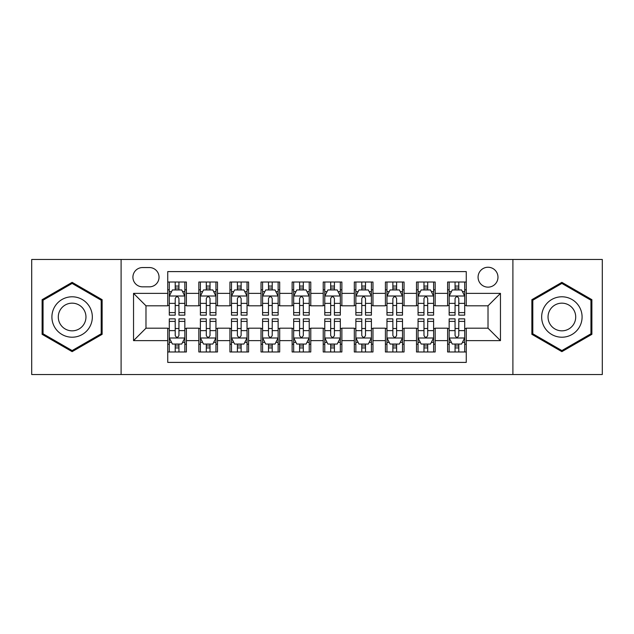 <?xml version="1.0" encoding="UTF-8"?>
<svg xmlns="http://www.w3.org/2000/svg" width="634" height="634" viewBox="0 0 634 634"><rect width="100%" height="100%" fill="white"/><g stroke="black" fill="none" stroke-linecap="round" stroke-linejoin="round"><path stroke-width="0.95" d="M488.021 267.247A9.954 9.954 0 0 0 478.076 277.201A9.954 9.954 0 0 0 488.021 287.147A9.954 9.954 0 0 0 497.975 277.201A9.954 9.954 0 0 0 488.021 267.247M512.898 374.528L602.3 374.528L602.3 259.472L512.898 259.472L512.898 374.528L121.102 374.528L121.102 259.472L31.7 259.472L31.7 374.528L121.102 374.528M466.259 282.019L447.604 282.019L447.604 293.368L435.162 293.368L435.162 305.802L447.604 305.802L447.604 293.368M435.162 293.368L435.162 282.019L416.506 282.019L416.506 293.368L404.064 293.368L404.064 305.802L416.506 305.802L416.506 293.368M404.064 293.368L404.064 282.019L385.409 282.019L385.409 293.368L372.974 293.368L372.974 305.802L385.409 305.802L385.409 293.368M372.974 293.368L372.974 282.019L354.311 282.019L354.311 293.368L341.877 293.368L341.877 305.802L354.311 305.802L354.311 293.368M341.877 293.368L341.877 282.019L323.221 282.019L323.221 293.368L310.779 293.368L310.779 305.802L323.221 305.802L323.221 293.368M310.779 293.368L310.779 282.019L292.123 282.019L292.123 293.368L279.689 293.368L279.689 305.802L292.123 305.802L292.123 293.368M279.689 293.368L279.689 282.019L261.026 282.019L261.026 293.368L248.591 293.368L248.591 305.802L261.026 305.802L261.026 293.368M248.591 293.368L248.591 282.019L229.936 282.019L229.936 293.368L217.494 293.368L217.494 305.802L229.936 305.802L229.936 293.368M217.494 293.368L217.494 282.019L198.838 282.019L198.838 305.802L186.396 305.802L186.396 282.019L167.741 282.019M167.741 351.981L186.396 351.981L186.396 328.198L198.838 328.198L198.838 351.981L217.494 351.981L217.494 328.198L229.936 328.198L229.936 340.632L217.494 340.632M229.936 340.632L229.936 351.981L248.591 351.981L248.591 328.198L261.026 328.198L261.026 340.632L248.591 340.632M261.026 340.632L261.026 351.981L279.689 351.981L279.689 328.198L292.123 328.198L292.123 340.632L279.689 340.632M292.123 340.632L292.123 351.981L310.779 351.981L310.779 328.198L323.221 328.198L323.221 340.632L310.779 340.632M323.221 340.632L323.221 351.981L341.877 351.981L341.877 328.198L354.311 328.198L354.311 340.632L341.877 340.632M354.311 340.632L354.311 351.981L372.974 351.981L372.974 328.198L385.409 328.198L385.409 340.632L372.974 340.632M385.409 340.632L385.409 351.981L404.064 351.981L404.064 328.198L416.506 328.198L416.506 340.632L404.064 340.632M416.506 340.632L416.506 351.981L435.162 351.981L435.162 328.198L447.604 328.198L447.604 340.632L435.162 340.632M142.555 286.837L149.394 286.837A9.637 9.637 0 0 0 159.039 277.201A9.637 9.637 0 0 0 149.394 267.556L142.555 267.556A9.637 9.637 0 0 0 132.918 277.201A9.637 9.637 0 0 0 142.555 286.837M512.898 259.472L121.102 259.472M466.259 293.368L466.259 271.598L167.741 271.598L167.741 305.802L145.978 305.802L145.978 328.198L167.741 328.198L167.741 362.402L466.259 362.402L466.259 328.198L488.021 328.198L488.021 305.802L466.259 305.802L466.259 293.368L500.464 293.368L500.464 340.632L466.259 340.632M167.741 340.632L133.536 340.632L133.536 293.368L167.741 293.368M447.604 340.632L447.604 351.981L466.259 351.981M167.741 289.793L169.294 289.793M175.206 289.793L178.939 289.793M184.843 289.793L186.396 289.793M167.741 305.493L169.294 305.493M175.206 305.493L178.939 305.493M184.843 305.493L186.396 305.493M167.741 328.507L169.294 328.507M175.206 328.507L178.939 328.507M184.843 328.507L186.396 328.507M167.741 344.207L169.294 344.207M175.206 344.207L178.939 344.207M184.843 344.207L186.396 344.207M198.838 305.493L200.392 305.493M206.304 305.493L210.028 305.493M215.94 305.493L217.494 305.493M198.838 289.793L200.392 289.793M206.304 289.793L210.028 289.793M215.94 289.793L217.494 289.793M198.838 328.507L200.392 328.507M206.304 328.507L210.028 328.507M215.94 328.507L217.494 328.507M198.838 344.207L200.392 344.207M206.304 344.207L210.028 344.207M215.94 344.207L217.494 344.207M229.936 328.507L231.489 328.507M237.393 328.507L241.126 328.507M247.038 328.507L248.591 328.507M229.936 344.207L231.489 344.207M237.393 344.207L241.126 344.207M247.038 344.207L248.591 344.207M229.936 289.793L231.489 289.793M237.393 289.793L241.126 289.793M247.038 289.793L248.591 289.793M229.936 305.493L231.489 305.493M237.393 305.493L241.126 305.493M247.038 305.493L248.591 305.493M261.026 328.507L262.587 328.507M268.491 328.507L272.224 328.507M278.128 328.507L279.689 328.507M261.026 344.207L262.587 344.207M268.491 344.207L272.224 344.207M278.128 344.207L279.689 344.207M261.026 289.793L262.587 289.793M268.491 289.793L272.224 289.793M278.128 289.793L279.689 289.793M261.026 305.493L262.587 305.493M268.491 305.493L272.224 305.493M278.128 305.493L279.689 305.493M292.123 328.507L293.677 328.507M299.589 328.507L303.321 328.507M309.226 328.507L310.779 328.507M292.123 344.207L293.677 344.207M299.589 344.207L303.321 344.207M309.226 344.207L310.779 344.207M292.123 289.793L293.677 289.793M299.589 289.793L303.321 289.793M309.226 289.793L310.779 289.793M292.123 305.493L293.677 305.493M299.589 305.493L303.321 305.493M309.226 305.493L310.779 305.493M323.221 328.507L324.774 328.507M330.679 328.507L334.411 328.507M340.323 328.507L341.877 328.507M323.221 344.207L324.774 344.207M330.679 344.207L334.411 344.207M340.323 344.207L341.877 344.207M323.221 289.793L324.774 289.793M330.679 289.793L334.411 289.793M340.323 289.793L341.877 289.793M323.221 305.493L324.774 305.493M330.679 305.493L334.411 305.493M340.323 305.493L341.877 305.493M354.311 328.507L355.872 328.507M361.776 328.507L365.509 328.507M371.413 328.507L372.974 328.507M354.311 344.207L355.872 344.207M361.776 344.207L365.509 344.207M371.413 344.207L372.974 344.207M354.311 289.793L355.872 289.793M361.776 289.793L365.509 289.793M371.413 289.793L372.974 289.793M354.311 305.493L355.872 305.493M361.776 305.493L365.509 305.493M371.413 305.493L372.974 305.493M385.409 328.507L386.962 328.507M392.874 328.507L396.607 328.507M402.511 328.507L404.064 328.507M385.409 344.207L386.962 344.207M392.874 344.207L396.607 344.207M402.511 344.207L404.064 344.207M385.409 289.793L386.962 289.793M392.874 289.793L396.607 289.793M402.511 289.793L404.064 289.793M385.409 305.493L386.962 305.493M392.874 305.493L396.607 305.493M402.511 305.493L404.064 305.493M416.506 328.507L418.06 328.507M423.972 328.507L427.696 328.507M433.608 328.507L435.162 328.507M416.506 344.207L418.06 344.207M423.972 344.207L427.696 344.207M433.608 344.207L435.162 344.207M416.506 289.793L418.06 289.793M423.972 289.793L427.696 289.793M433.608 289.793L435.162 289.793M416.506 305.493L418.06 305.493M423.972 305.493L427.696 305.493M433.608 305.493L435.162 305.493M447.604 328.507L449.157 328.507M455.061 328.507L458.794 328.507M464.706 328.507L466.259 328.507M447.604 344.207L449.157 344.207M455.061 344.207L458.794 344.207M464.706 344.207L466.259 344.207M447.604 289.793L449.157 289.793M455.061 289.793L458.794 289.793M464.706 289.793L466.259 289.793M447.604 305.493L449.157 305.493M455.061 305.493L458.794 305.493M464.706 305.493L466.259 305.493M145.978 305.802L133.536 293.368M145.978 328.198L133.536 340.632M500.464 293.368L488.021 305.802M500.464 340.632L488.021 328.198M72.125 351.648L102.129 334.324L102.129 299.676L72.125 282.352L42.113 299.676L42.113 334.324L72.125 351.648M591.887 299.676L561.875 282.352L531.871 299.676L531.871 334.324L561.875 351.648L591.887 334.324L591.887 299.676M178.939 286.061L175.206 286.061M184.843 312.602L178.939 312.602L178.939 315.138L184.843 315.138L184.843 296.165L181.736 289.944L172.408 289.944L169.294 296.165L169.294 315.138L175.206 315.138L175.206 312.602L169.294 312.602M169.294 296.165L169.294 282.019M184.843 296.165L184.843 282.019M175.206 289.944L175.206 282.019M178.939 282.019L178.939 289.944M178.939 312.602L178.939 298.495C177.694 296.102 176.45 296.102 175.206 298.495L175.206 312.602M175.206 347.939L178.939 347.939M169.294 321.398L175.206 321.398L175.206 318.862L169.294 318.862L169.294 337.835L172.408 344.056L181.736 344.056L184.843 337.835L184.843 318.862L178.939 318.862L178.939 321.398L184.843 321.398M184.843 337.835L184.843 351.981M169.294 337.835L169.294 351.981M178.939 344.056L178.939 351.981M175.206 351.981L175.206 344.056M175.206 321.398L175.206 335.505C176.45 337.898 177.694 337.898 178.939 335.505L178.939 321.398M72.125 296.791A20.209 20.209 0 0 0 51.909 317A20.209 20.209 0 0 0 72.125 337.209A20.209 20.209 0 0 0 92.334 317A20.209 20.209 0 0 0 72.125 296.791M72.125 303.163A13.837 13.837 0 0 0 58.288 317A13.837 13.837 0 0 0 72.125 330.837A13.837 13.837 0 0 0 85.962 317A13.837 13.837 0 0 0 72.125 303.163M101.194 333.785L72.125 350.57L43.049 333.785L43.049 300.215L72.125 283.43L101.194 300.215L101.194 333.785M544.368 306.896A20.209 20.209 0 0 0 551.77 334.506A20.209 20.209 0 0 0 579.381 327.104A20.209 20.209 0 0 0 571.979 299.494A20.209 20.209 0 0 0 544.368 306.896M549.892 310.081A13.837 13.837 0 0 0 554.956 328.983A13.837 13.837 0 0 0 573.857 323.919A13.837 13.837 0 0 0 568.793 305.017A13.837 13.837 0 0 0 549.892 310.081M590.951 300.215L590.951 333.785L561.875 350.57L532.806 333.785L532.806 300.215L561.875 283.43L590.951 300.215M210.028 286.061L206.304 286.061M215.94 312.602L210.028 312.602L210.028 315.138L215.94 315.138L215.94 296.165L212.834 289.944L203.498 289.944L200.392 296.165L200.392 315.138L206.304 315.138L206.304 312.602L200.392 312.602M200.392 296.165L200.392 282.019M215.94 296.165L215.94 282.019M206.304 289.944L206.304 282.019M210.028 282.019L210.028 289.944M210.028 312.602L210.028 298.495C208.792 296.102 207.548 296.102 206.304 298.495L206.304 312.602M241.126 286.061L237.393 286.061M247.038 312.602L241.126 312.602L241.126 315.138L247.038 315.138L247.038 296.165L243.924 289.944L234.596 289.944L231.489 296.165L231.489 315.138L237.393 315.138L237.393 312.602L231.489 312.602M231.489 296.165L231.489 282.019M247.038 296.165L247.038 282.019M237.393 289.944L237.393 282.019M241.126 282.019L241.126 289.944M241.126 312.602L241.126 298.495C239.882 296.102 238.638 296.102 237.393 298.495L237.393 312.602M272.224 286.061L268.491 286.061M278.128 312.602L272.224 312.602L272.224 315.138L278.128 315.138L278.128 296.165L275.021 289.944L265.694 289.944L262.587 296.165L262.587 315.138L268.491 315.138L268.491 312.602L262.587 312.602M262.587 296.165L262.587 282.019M278.128 296.165L278.128 282.019M268.491 289.944L268.491 282.019M272.224 282.019L272.224 289.944M272.224 312.602L272.224 298.495C270.98 296.102 269.735 296.102 268.491 298.495L268.491 312.602M303.321 286.061L299.589 286.061M309.226 312.602L303.321 312.602L303.321 315.138L309.226 315.138L309.226 296.165L306.119 289.944L296.791 289.944L293.677 296.165L293.677 315.138L299.589 315.138L299.589 312.602L293.677 312.602M293.677 296.165L293.677 282.019M309.226 296.165L309.226 282.019M299.589 289.944L299.589 282.019M303.321 282.019L303.321 289.944M303.321 312.602L303.321 298.495C302.077 296.102 300.833 296.102 299.589 298.495L299.589 312.602M206.304 347.939L210.028 347.939M200.392 321.398L206.304 321.398L206.304 318.862L200.392 318.862L200.392 337.835L203.498 344.056L212.834 344.056L215.94 337.835L215.94 318.862L210.028 318.862L210.028 321.398L215.94 321.398M215.94 337.835L215.94 351.981M200.392 337.835L200.392 351.981M210.028 344.056L210.028 351.981M206.304 351.981L206.304 344.056M206.304 321.398L206.304 335.505C207.54 337.898 208.784 337.898 210.028 335.505L210.028 321.398M237.393 347.939L241.126 347.939M231.489 321.398L237.393 321.398L237.393 318.862L231.489 318.862L231.489 337.835L234.596 344.056L243.924 344.056L247.038 337.835L247.038 318.862L241.126 318.862L241.126 321.398L247.038 321.398M247.038 337.835L247.038 351.981M231.489 337.835L231.489 351.981M241.126 344.056L241.126 351.981M237.393 351.981L237.393 344.056M237.393 321.398L237.393 335.505C238.638 337.898 239.882 337.898 241.126 335.505L241.126 321.398M268.491 347.939L272.224 347.939M262.587 321.398L268.491 321.398L268.491 318.862L262.587 318.862L262.587 337.835L265.694 344.056L275.021 344.056L278.128 337.835L278.128 318.862L272.224 318.862L272.224 321.398L278.128 321.398M278.128 337.835L278.128 351.981M262.587 337.835L262.587 351.981M272.224 344.056L272.224 351.981M268.491 351.981L268.491 344.056M268.491 321.398L268.491 335.505C269.735 337.898 270.98 337.898 272.224 335.505L272.224 321.398M299.589 347.939L303.321 347.939M293.677 321.398L299.589 321.398L299.589 318.862L293.677 318.862L293.677 337.835L296.791 344.056L306.119 344.056L309.226 337.835L309.226 318.862L303.321 318.862L303.321 321.398L309.226 321.398M309.226 337.835L309.226 351.981M293.677 337.835L293.677 351.981M303.321 344.056L303.321 351.981M299.589 351.981L299.589 344.056M299.589 321.398L299.589 335.505C300.825 337.898 302.069 337.898 303.321 335.505L303.321 321.398M334.411 286.061L330.679 286.061M340.323 312.602L334.411 312.602L334.411 315.138L340.323 315.138L340.323 296.165L337.209 289.944L327.881 289.944L324.774 296.165L324.774 315.138L330.679 315.138L330.679 312.602L324.774 312.602M324.774 296.165L324.774 282.019M340.323 296.165L340.323 282.019M330.679 289.944L330.679 282.019M334.411 282.019L334.411 289.944M334.411 312.602L334.411 298.495C333.175 296.102 331.931 296.102 330.679 298.495L330.679 312.602M330.679 347.939L334.411 347.939M324.774 321.398L330.679 321.398L330.679 318.862L324.774 318.862L324.774 337.835L327.881 344.056L337.209 344.056L340.323 337.835L340.323 318.862L334.411 318.862L334.411 321.398L340.323 321.398M340.323 337.835L340.323 351.981M324.774 337.835L324.774 351.981M334.411 344.056L334.411 351.981M330.679 351.981L330.679 344.056M330.679 321.398L330.679 335.505C331.923 337.898 333.167 337.898 334.411 335.505L334.411 321.398M365.509 286.061L361.776 286.061M371.413 312.602L365.509 312.602L365.509 315.138L371.413 315.138L371.413 296.165L368.306 289.944L358.979 289.944L355.872 296.165L355.872 315.138L361.776 315.138L361.776 312.602L355.872 312.602M355.872 296.165L355.872 282.019M371.413 296.165L371.413 282.019M361.776 289.944L361.776 282.019M365.509 282.019L365.509 289.944M365.509 312.602L365.509 298.495C364.265 296.102 363.02 296.102 361.776 298.495L361.776 312.602M361.776 347.939L365.509 347.939M355.872 321.398L361.776 321.398L361.776 318.862L355.872 318.862L355.872 337.835L358.979 344.056L368.306 344.056L371.413 337.835L371.413 318.862L365.509 318.862L365.509 321.398L371.413 321.398M371.413 337.835L371.413 351.981M355.872 337.835L355.872 351.981M365.509 344.056L365.509 351.981M361.776 351.981L361.776 344.056M361.776 321.398L361.776 335.505C363.02 337.898 364.265 337.898 365.509 335.505L365.509 321.398M396.607 286.061L392.874 286.061M402.511 312.602L396.607 312.602L396.607 315.138L402.511 315.138L402.511 296.165L399.404 289.944L390.076 289.944L386.962 296.165L386.962 315.138L392.874 315.138L392.874 312.602L386.962 312.602M386.962 296.165L386.962 282.019M402.511 296.165L402.511 282.019M392.874 289.944L392.874 282.019M396.607 282.019L396.607 289.944M396.607 312.602L396.607 298.495C395.362 296.102 394.118 296.102 392.874 298.495L392.874 312.602M392.874 347.939L396.607 347.939M386.962 321.398L392.874 321.398L392.874 318.862L386.962 318.862L386.962 337.835L390.076 344.056L399.404 344.056L402.511 337.835L402.511 318.862L396.607 318.862L396.607 321.398L402.511 321.398M402.511 337.835L402.511 351.981M386.962 337.835L386.962 351.981M396.607 344.056L396.607 351.981M392.874 351.981L392.874 344.056M392.874 321.398L392.874 335.505C394.118 337.898 395.362 337.898 396.607 335.505L396.607 321.398M427.696 286.061L423.972 286.061M433.608 312.602L427.696 312.602L427.696 315.138L433.608 315.138L433.608 296.165L430.502 289.944L421.166 289.944L418.06 296.165L418.06 315.138L423.972 315.138L423.972 312.602L418.06 312.602M418.06 296.165L418.06 282.019M433.608 296.165L433.608 282.019M423.972 289.944L423.972 282.019M427.696 282.019L427.696 289.944M427.696 312.602L427.696 298.495C426.46 296.102 425.216 296.102 423.972 298.495L423.972 312.602M423.972 347.939L427.696 347.939M418.06 321.398L423.972 321.398L423.972 318.862L418.06 318.862L418.06 337.835L421.166 344.056L430.502 344.056L433.608 337.835L433.608 318.862L427.696 318.862L427.696 321.398L433.608 321.398M433.608 337.835L433.608 351.981M418.06 337.835L418.06 351.981M427.696 344.056L427.696 351.981M423.972 351.981L423.972 344.056M423.972 321.398L423.972 335.505C425.208 337.898 426.452 337.898 427.696 335.505L427.696 321.398M458.794 286.061L455.061 286.061M464.706 312.602L458.794 312.602L458.794 315.138L464.706 315.138L464.706 296.165L461.592 289.944L452.264 289.944L449.157 296.165L449.157 315.138L455.061 315.138L455.061 312.602L449.157 312.602M449.157 296.165L449.157 282.019M464.706 296.165L464.706 282.019M455.061 289.944L455.061 282.019M458.794 282.019L458.794 289.944M458.794 312.602L458.794 298.495C457.55 296.102 456.306 296.102 455.061 298.495L455.061 312.602M455.061 347.939L458.794 347.939M449.157 321.398L455.061 321.398L455.061 318.862L449.157 318.862L449.157 337.835L452.264 344.056L461.592 344.056L464.706 337.835L464.706 318.862L458.794 318.862L458.794 321.398L464.706 321.398M464.706 337.835L464.706 351.981M449.157 337.835L449.157 351.981M458.794 344.056L458.794 351.981M455.061 351.981L455.061 344.056M455.061 321.398L455.061 335.505C456.306 337.898 457.55 337.898 458.794 335.505L458.794 321.398M198.838 340.632L186.396 340.632M198.838 293.368L186.396 293.368M184.763 296.007L169.373 296.007M169.294 291.656L171.552 291.656M182.592 291.656L184.843 291.656M175.206 303.377L169.294 303.377M184.843 303.377L178.939 303.377M178.939 288.042L175.206 288.042M169.373 337.993L184.763 337.993M184.843 342.344L182.592 342.344M171.552 342.344L169.294 342.344M178.939 330.623L184.843 330.623M169.294 330.623L175.206 330.623M175.206 345.958L178.939 345.958M215.861 296.007L200.471 296.007M200.392 291.656L202.65 291.656M213.69 291.656L215.94 291.656M206.304 303.377L200.392 303.377M215.94 303.377L210.028 303.377M210.028 288.042L206.304 288.042M246.959 296.007L231.568 296.007M231.489 291.656L233.74 291.656M244.779 291.656L247.038 291.656M237.393 303.377L231.489 303.377M247.038 303.377L241.126 303.377M241.126 288.042L237.393 288.042M278.057 296.007L262.658 296.007M262.587 291.656L264.838 291.656M275.877 291.656L278.128 291.656M268.491 303.377L262.587 303.377M278.128 303.377L272.224 303.377M272.224 288.042L268.491 288.042M309.146 296.007L293.756 296.007M293.677 291.656L295.935 291.656M306.975 291.656L309.226 291.656M299.589 303.377L293.677 303.377M309.226 303.377L303.321 303.377M303.321 288.042L299.589 288.042M200.471 337.993L215.861 337.993M215.94 342.344L213.69 342.344M202.65 342.344L200.392 342.344M210.028 330.623L215.94 330.623M200.392 330.623L206.304 330.623M206.304 345.958L210.028 345.958M231.568 337.993L246.959 337.993M247.038 342.344L244.779 342.344M233.74 342.344L231.489 342.344M241.126 330.623L247.038 330.623M231.489 330.623L237.393 330.623M237.393 345.958L241.126 345.958M262.658 337.993L278.057 337.993M278.128 342.344L275.877 342.344M264.838 342.344L262.587 342.344M272.224 330.623L278.128 330.623M262.587 330.623L268.491 330.623M268.491 345.958L272.224 345.958M293.756 337.993L309.146 337.993M309.226 342.344L306.975 342.344M295.935 342.344L293.677 342.344M303.321 330.623L309.226 330.623M293.677 330.623L299.589 330.623M299.589 345.958L303.321 345.958M340.244 296.007L324.854 296.007M324.774 291.656L327.025 291.656M338.065 291.656L340.323 291.656M330.679 303.377L324.774 303.377M340.323 303.377L334.411 303.377M334.411 288.042L330.679 288.042M324.854 337.993L340.244 337.993M340.323 342.344L338.065 342.344M327.025 342.344L324.774 342.344M334.411 330.623L340.323 330.623M324.774 330.623L330.679 330.623M330.679 345.958L334.411 345.958M371.342 296.007L355.943 296.007M355.872 291.656L358.123 291.656M369.162 291.656L371.413 291.656M361.776 303.377L355.872 303.377M371.413 303.377L365.509 303.377M365.509 288.042L361.776 288.042M355.943 337.993L371.342 337.993M371.413 342.344L369.162 342.344M358.123 342.344L355.872 342.344M365.509 330.623L371.413 330.623M355.872 330.623L361.776 330.623M361.776 345.958L365.509 345.958M402.432 296.007L387.041 296.007M386.962 291.656L389.221 291.656M400.26 291.656L402.511 291.656M392.874 303.377L386.962 303.377M402.511 303.377L396.607 303.377M396.607 288.042L392.874 288.042M387.041 337.993L402.432 337.993M402.511 342.344L400.26 342.344M389.221 342.344L386.962 342.344M396.607 330.623L402.511 330.623M386.962 330.623L392.874 330.623M392.874 345.958L396.607 345.958M433.529 296.007L418.139 296.007M418.06 291.656L420.31 291.656M431.35 291.656L433.608 291.656M423.972 303.377L418.06 303.377M433.608 303.377L427.696 303.377M427.696 288.042L423.972 288.042M418.139 337.993L433.529 337.993M433.608 342.344L431.35 342.344M420.31 342.344L418.06 342.344M427.696 330.623L433.608 330.623M418.06 330.623L423.972 330.623M423.972 345.958L427.696 345.958M464.627 296.007L449.237 296.007M449.157 291.656L451.408 291.656M462.448 291.656L464.706 291.656M455.061 303.377L449.157 303.377M464.706 303.377L458.794 303.377M458.794 288.042L455.061 288.042M449.237 337.993L464.627 337.993M464.706 342.344L462.448 342.344M451.408 342.344L449.157 342.344M458.794 330.623L464.706 330.623M449.157 330.623L455.061 330.623M455.061 345.958L458.794 345.958"/></g></svg>
